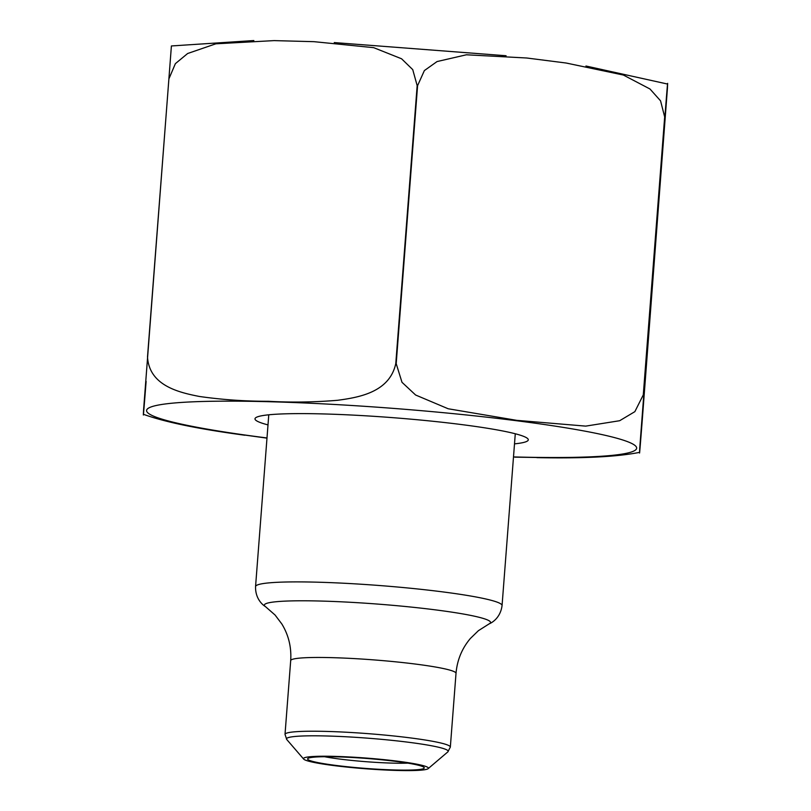 <?xml version="1.0" encoding="UTF-8"?>
<svg xmlns="http://www.w3.org/2000/svg" width="811" height="811" viewBox="0 0 811 811"><rect width="100%" height="100%" fill="white"/><g stroke="black" fill="none" stroke-linecap="round" stroke-linejoin="round"><path stroke-width="1.22" d="M396.934 770.45A62.65 5.353 4.4 0 1 303.669 759.086A62.65 5.353 4.4 0 1 366.339 758.072A62.65 5.353 4.4 0 1 428.127 768.666A62.65 5.353 4.4 0 1 396.934 770.45M336.97 756.845A58.504 4.998 4.4 0 1 424.072 767.459A58.504 4.998 4.4 0 1 365.548 768.402A58.504 4.998 4.4 0 1 307.845 758.518A58.504 4.998 4.4 0 1 336.97 756.845M324.572 756.724A52.279 4.471 -175.6 0 0 392.281 763.11A52.279 4.471 -175.6 0 0 407.832 763.131M395.778 363.592L417.168 85.631L412.738 69.624L401.567 58.777L373.699 47.667L313.989 41.675L274.118 40.611L215.858 43.804L187.645 53.506L175.379 63.653L168.901 78.88L147.511 356.84C149.163 385.762 179.211 392.514 199.506 396.488C222.153 399.701 245.054 401.303 268.218 401.283C291.24 402.57 314.374 402.236 337.609 400.289C358.503 397.461 389.544 392.463 395.778 363.592A287.195 24.563 4.4 0 1 396.194 363.632L401.992 382.305L415.607 395.008L448.179 408.764L516.698 420.341L585.714 426.12L619.675 420.716L634.861 411.653L643.285 394.886L664.675 116.926L660.559 100.838L649.986 88.997L623.355 75.038L566.098 63.015L526.663 57.997L466.396 54.793L437.058 61.555L424.376 70.567L417.584 85.662L396.194 363.632M146.122 381.373C142.128 432.506 143.669 410.123 143.557 410.173L171.405 45.953L253.853 40.55M642.312 419.449L667.443 88.146C667.341 88.085 668.852 66.056 664.878 116.977L639.737 448.27C639.849 448.341 638.338 470.36 642.312 419.449L639.595 452.386M585.947 66.005L667.585 84.06L664.878 116.977A287.195 24.563 4.4 0 0 664.675 116.926M556.853 457.789L514.803 457.151M266.971 438.143L224.769 432.293M267.995 424.893A137.059 11.719 4.4 0 1 255.566 417.858A137.059 11.719 4.4 0 1 323.802 413.945A137.059 11.719 4.4 0 1 527.86 438.802A137.059 11.719 4.4 0 1 514.498 443.86M268.776 414.806L255.556 586.586A123.617 10.573 4.4 0 1 379.619 585.532A123.617 10.573 4.4 0 1 502.06 605.553L515.279 433.773M489.246 623.811A113.439 9.702 -175.6 0 0 441.478 610.663A113.439 9.702 -175.6 0 0 321.298 601.063A113.439 9.702 -175.6 0 0 265.43 606.587L275.081 615.032L281.822 623.953C288.615 635.094 291.565 647.31 290.693 660.6A82.904 7.086 -175.6 0 1 373.891 659.901A82.904 7.086 -175.6 0 1 456.015 673.323C457.181 660.053 461.966 648.435 470.38 638.47L478.409 630.674L489.246 623.811C492.095 622.706 500.509 617.698 502.06 605.553M290.693 660.6L285.016 734.371A82.904 7.086 4.4 0 1 368.224 733.661A82.904 7.086 4.4 0 1 450.338 747.093L456.015 673.323M428.127 768.666L447.844 751.888A81.09 6.934 -175.6 0 0 411.096 742.592A81.09 6.934 -175.6 0 0 327.208 736.003A81.09 6.934 -175.6 0 0 286.749 739.5L303.669 759.086M266.991 437.96A245.743 21.015 4.4 0 1 205.163 401.415A245.743 21.015 4.4 0 1 580.189 430.276A245.743 21.015 4.4 0 1 513.495 456.928M255.556 586.586C255.232 598.822 262.784 605.057 265.43 606.587M285.016 734.371L286.749 739.5M450.338 747.093L447.844 751.888M334.264 42.578L506.084 55.746M536.872 457.637C583.352 458.56 617.597 456.796 639.585 452.356M143.415 414.289C164.633 422.034 198.462 429.019 244.912 435.243"/></g></svg>
